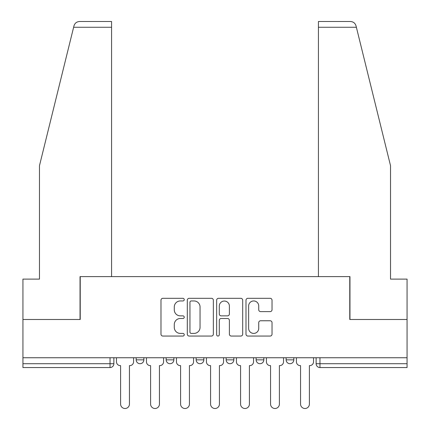 <?xml version="1.0" encoding="UTF-8"?>
<svg xmlns="http://www.w3.org/2000/svg" width="430" height="430" viewBox="0 0 430 430"><rect width="100%" height="100%" fill="white"/><g stroke="black" fill="none" stroke-linecap="round" stroke-linejoin="round"><path stroke-width="0.64" d="M184.239 299.629A1.322 1.322 0 0 0 182.922 298.312L162.868 298.312A1.887 1.887 0 0 0 160.981 300.199L160.981 334.164A1.887 1.887 0 0 0 162.868 336.05L182.922 336.05A1.322 1.322 0 0 0 184.239 334.728A1.322 1.322 0 0 0 182.922 333.411L180.326 333.411A6.036 6.036 0 0 1 174.284 327.37L174.284 324.542A6.036 6.036 0 0 1 180.326 318.501L182.922 318.501A1.322 1.322 0 0 0 184.239 317.179A1.322 1.322 0 0 0 182.922 315.862L180.326 315.862A6.036 6.036 0 0 1 174.284 309.82L174.284 306.993A6.036 6.036 0 0 1 180.326 300.952L182.922 300.952A1.322 1.322 0 0 0 184.239 299.629M286.133 357.744L286.133 359.862L293.824 359.862A3.843 3.843 0 0 1 289.976 363.705A3.843 3.843 0 0 1 286.133 359.862L286.133 357.744M226.153 357.744L226.153 359.862L233.839 359.862A3.843 3.843 0 0 1 229.996 363.705A3.843 3.843 0 0 1 226.153 359.862L226.153 357.744M270.147 311.616A1.887 1.887 0 0 0 272.034 309.729L272.034 300.199A1.887 1.887 0 0 0 270.147 298.312L247.884 298.312A1.887 1.887 0 0 0 245.998 300.199L245.998 334.164A1.887 1.887 0 0 0 247.884 336.05L270.147 336.05A1.887 1.887 0 0 0 272.034 334.164L272.034 322.656A1.887 1.887 0 0 0 270.147 320.764L260.618 320.764A1.887 1.887 0 0 0 258.731 322.656L258.731 328.364A5.047 5.047 0 0 1 253.684 333.411A5.047 5.047 0 0 1 248.637 328.364L248.637 305.999A5.047 5.047 0 0 1 253.684 300.952A5.047 5.047 0 0 1 258.731 305.999L258.731 309.729A1.887 1.887 0 0 0 260.618 311.616L270.147 311.616M73.621 27.267L73.96 25.886C74.836 23.155 76.701 21.694 79.561 21.5L111.569 21.5L111.569 27.267L73.621 27.267L39.474 165.69L39.474 279.113L22.941 279.113L22.941 319.49L80.233 319.49L80.233 276.614L349.767 276.614L349.767 319.49L407.06 319.49L407.06 357.744L22.941 357.744L22.941 363.705L113.875 363.705L113.875 357.744L113.875 363.705A3.843 3.843 0 0 1 110.032 367.553L22.941 367.553L22.941 363.705M111.569 27.267L111.569 276.614L80.039 276.614L80.039 319.49L22.941 319.49L22.941 357.744M213.35 300.199A1.887 1.887 0 0 0 211.463 298.312L189.195 298.312A1.887 1.887 0 0 0 187.308 300.199L187.308 334.164A1.887 1.887 0 0 0 189.195 336.05L211.463 336.05A1.887 1.887 0 0 0 213.35 334.164L213.35 300.199M218.537 298.312L240.805 298.312A1.887 1.887 0 0 1 242.692 300.199L242.692 334.164A1.887 1.887 0 0 1 240.805 336.05L231.275 336.05A1.887 1.887 0 0 1 229.389 334.164L229.389 320.388A1.887 1.887 0 0 0 227.502 318.501L221.181 318.501A1.887 1.887 0 0 0 219.295 320.388L219.295 334.728A1.322 1.322 0 0 1 217.972 336.05A1.322 1.322 0 0 1 216.65 334.728L216.65 300.199A1.887 1.887 0 0 1 218.537 298.312M316.125 357.744L316.125 363.705L407.06 363.705L407.06 367.553L319.968 367.553A3.843 3.843 0 0 1 316.125 363.705L316.125 357.744M407.06 357.744L407.06 363.705M293.824 359.862L293.824 357.744L293.824 359.862A3.843 3.843 0 0 1 289.976 363.705M263.832 357.744L263.832 359.862A3.843 3.843 0 0 1 259.989 363.705A3.843 3.843 0 0 1 256.14 359.862A3.843 3.843 0 0 0 259.989 363.705A3.843 3.843 0 0 0 263.832 359.862L263.832 357.744M256.14 357.744L256.14 359.862L263.832 359.862M233.839 357.744L233.839 359.862M203.847 357.744L203.847 359.862A3.843 3.843 0 0 1 200.004 363.705A3.843 3.843 0 0 1 196.161 359.862A3.843 3.843 0 0 0 200.004 363.705A3.843 3.843 0 0 0 203.847 359.862L196.161 359.862L196.161 357.744M166.168 357.744L166.168 359.862L173.86 359.862L173.86 357.744L173.86 359.862A3.843 3.843 0 0 1 170.011 363.705A3.843 3.843 0 0 1 166.168 359.862A3.843 3.843 0 0 0 170.011 363.705M136.176 357.744L136.176 359.862L143.867 359.862L143.867 357.744L143.867 359.862A3.843 3.843 0 0 1 140.024 363.705A3.843 3.843 0 0 1 136.176 359.862A3.843 3.843 0 0 0 140.024 363.705M319.968 357.744L319.968 367.553A3.843 3.843 0 0 1 316.125 363.705M191.269 300.952A1.322 1.322 0 0 0 189.947 302.274L189.947 332.089A1.322 1.322 0 0 0 191.269 333.411L194.005 333.411A6.036 6.036 0 0 0 200.047 327.37L200.047 306.993A6.036 6.036 0 0 0 194.005 300.952L191.269 300.952M229.389 306.096A5.047 5.047 0 0 0 224.342 301.048A5.047 5.047 0 0 0 219.295 306.096L219.295 313.975A1.887 1.887 0 0 0 221.181 315.862L227.502 315.862A1.887 1.887 0 0 0 229.389 313.975L229.389 306.096M116.471 361.781L116.471 357.744L116.471 361.781A3.843 3.843 48.4 0 0 120.319 365.629L120.604 365.629L120.604 404.076A4.424 4.424 48.4 0 0 125.028 408.5A4.424 4.424 48.4 0 0 129.446 404.076L129.446 365.629L129.736 365.629A3.843 3.843 48.4 0 0 133.579 361.781L133.579 357.744M120.319 365.629L120.604 365.629L120.604 404.076M129.446 404.076L129.446 365.629L129.736 365.629M146.463 361.781L146.463 357.744L146.463 361.781A3.843 3.843 48.4 0 0 150.306 365.629L150.597 365.629L150.597 404.076A4.424 4.424 48.4 0 0 155.02 408.5A4.424 4.424 48.4 0 0 159.439 404.076L159.439 365.629L159.729 365.629A3.843 3.843 48.4 0 0 163.572 361.781L163.572 357.744M176.456 361.781L176.456 357.744L176.456 361.781A3.843 3.843 48.4 0 0 180.299 365.629L180.589 365.629L180.589 404.076A4.424 4.424 48.4 0 0 185.007 408.5A4.424 4.424 48.4 0 0 189.431 404.076L189.431 365.629L189.721 365.629A3.843 3.843 48.4 0 0 193.564 361.781L193.564 357.744M73.96 25.886C74.497 24.333 74.497 24.333 73.96 25.886M356.379 27.267L356.04 25.886C355.502 24.333 355.502 24.333 356.04 25.886C355.502 24.333 355.502 24.333 356.04 25.886C355.164 23.155 353.299 21.694 350.439 21.5L318.431 21.5L318.431 276.614L349.961 276.614L349.961 319.49L407.06 319.49L407.06 279.113L390.526 279.113L390.526 165.69L356.379 27.267L318.431 27.267M150.306 365.629L150.597 365.629L150.597 404.076M159.439 404.076L159.439 365.629L159.729 365.629M180.299 365.629L180.589 365.629L180.589 404.076M189.431 404.076L189.431 365.629L189.721 365.629M206.443 361.781L206.443 357.744L206.443 361.781A3.843 3.843 48.4 0 0 210.291 365.629L210.576 365.629L210.576 404.076A4.424 4.424 48.4 0 0 215 408.5A4.424 4.424 48.4 0 0 219.424 404.076L219.424 365.629L219.708 365.629A3.843 3.843 48.4 0 0 223.557 361.781L223.557 357.744M236.435 361.781L236.435 357.744L236.435 361.781A3.843 3.843 48.4 0 0 240.279 365.629L240.569 365.629L240.569 404.076A4.424 4.424 48.4 0 0 244.993 408.5A4.424 4.424 48.4 0 0 249.411 404.076L249.411 365.629L249.701 365.629A3.843 3.843 48.4 0 0 253.544 361.781L253.544 357.744M266.428 361.781L266.428 357.744L266.428 361.781A3.843 3.843 48.4 0 0 270.271 365.629L270.561 365.629L270.561 404.076A4.424 4.424 48.4 0 0 274.98 408.5A4.424 4.424 48.4 0 0 279.403 404.076L279.403 365.629L279.693 365.629A3.843 3.843 48.4 0 0 283.537 361.781L283.537 357.744M210.291 365.629L210.576 365.629L210.576 404.076M219.424 404.076L219.424 365.629L219.708 365.629M240.279 365.629L240.569 365.629L240.569 404.076M249.411 404.076L249.411 365.629L249.701 365.629M270.271 365.629L270.561 365.629L270.561 404.076M279.403 404.076L279.403 365.629L279.693 365.629M296.421 361.781L296.421 357.744L296.421 361.781A3.843 3.843 48.4 0 0 300.264 365.629L300.554 365.629L300.554 404.076A4.424 4.424 48.4 0 0 304.972 408.5A4.424 4.424 48.4 0 0 309.396 404.076L309.396 365.629L309.681 365.629A3.843 3.843 48.4 0 0 313.529 361.781L313.529 357.744M300.264 365.629L300.554 365.629L300.554 404.076M309.396 404.076L309.396 365.629L309.681 365.629M110.032 357.744L110.032 367.553"/></g></svg>
